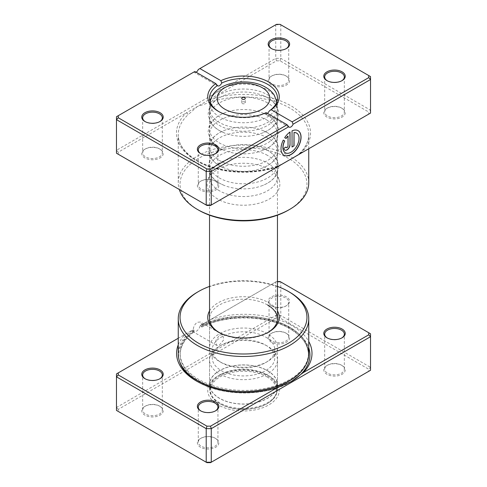 <?xml version="1.0" encoding="UTF-8"?>
<svg xmlns="http://www.w3.org/2000/svg" width="487" height="487" viewBox="0 0 487 487"><rect width="100%" height="100%" fill="white"/><g stroke="black" fill="none" stroke-linecap="round" stroke-linejoin="round"><path stroke-width="0.37" stroke-dasharray="2.44 1.83" d="M277.462 281.535L276.476 281.535L200.206 325.572A6.075 3.506 -60 0 1 196.097 331.446A6.075 3.506 -60 0 1 193.059 331.744A6.075 3.506 -60 0 1 191.994 330.314L178.254 338.246M200.778 325.237L201.241 326.448C201.691 327.203 202.099 327.215 202.464 326.491L202.592 325.267L201.862 324.847L200.504 322.004L197.363 322.248C194.818 324.086 193.455 326.607 193.266 329.809A65.246 37.669 0 0 0 178.254 353.848M202.592 325.267A64.126 37.024 180 0 1 289.637 327.209A64.126 37.024 180 0 1 308.417 353.392L308.417 354.548C308.216 344.662 302.019 336.073 289.82 328.78C267.29 315.132 226.297 314.279 202.111 326.978L202.464 326.491A64.126 37.024 180 0 1 289.637 328.372A64.126 37.024 180 0 1 308.417 354.548A64.126 37.024 180 0 1 305.544 365.506M219.485 335.019L222.717 334.831L223.783 339.78L219.485 344.948L216.636 345.356L215.844 340.565L219.485 335.019M308.417 353.392A64.126 37.024 180 0 1 268.836 387.591A64.126 37.024 180 0 1 198.952 379.568A64.126 37.024 180 0 1 180.172 353.392A64.126 37.024 180 0 1 194.149 330.32L194.203 331.714C184.95 338.495 180.275 346.111 180.172 354.548A64.126 37.024 180 0 1 194.252 331.397L193.284 331.203L192.395 330.083M210.926 319.381A67.699 39.088 180 0 1 292.163 325.754A67.699 39.088 180 0 1 308.746 341.43M291.007 381.698A65.648 37.901 180 0 1 290.715 381.863A65.648 37.901 180 0 1 197.874 381.863L196.425 381.029L197.874 381.863A65.648 37.901 180 0 1 197.156 381.449M327.258 337.978A9.831 5.674 0 0 0 327.556 338.161L326.929 337.795L327.556 338.161A9.831 5.674 0 0 0 341.46 338.161A9.831 5.674 0 0 0 341.764 337.978M271.941 306.049L271.308 305.684A10.726 6.191 180 0 1 271.308 296.924A10.726 6.191 180 0 1 286.478 296.924A10.726 6.191 180 0 1 286.478 305.684A10.726 6.191 180 0 1 271.308 305.684L271.941 306.049A9.831 5.674 0 0 0 285.845 306.049A9.831 5.674 0 0 0 288.724 302.031A9.831 5.674 0 0 0 285.845 298.02A9.831 5.674 0 0 0 275.131 296.79A9.831 5.674 0 0 0 269.061 302.031A9.831 5.674 0 0 0 271.941 306.049M200.851 410.955A9.831 5.674 0 0 0 201.155 411.138L200.522 410.772L201.155 411.138A9.831 5.674 0 0 0 215.059 411.138A9.831 5.674 0 0 0 215.364 410.955M145.236 378.843A9.831 5.674 0 0 0 145.54 379.026L144.907 378.661L145.54 379.026A9.831 5.674 0 0 0 159.444 379.026A9.831 5.674 0 0 0 159.742 378.843M215.059 438.142L215.692 438.507A10.726 6.191 0 0 0 200.522 438.507A10.726 6.191 0 0 0 200.522 447.261A10.726 6.191 0 0 0 215.692 447.261A10.726 6.191 0 0 0 215.692 438.507L215.059 438.142A9.831 5.674 180 0 1 217.939 442.153A9.831 5.674 180 0 1 211.869 447.395A9.831 5.674 180 0 1 201.155 446.165A9.831 5.674 180 0 1 198.276 442.153A9.831 5.674 180 0 1 201.155 438.142A9.831 5.674 180 0 1 215.059 438.142M341.46 365.159L342.093 365.524A10.726 6.191 0 0 0 326.929 365.524A10.726 6.191 0 0 0 326.929 374.284A10.726 6.191 0 0 0 342.093 374.284A10.726 6.191 0 0 0 342.093 365.524L341.46 365.159A9.831 5.674 180 0 1 344.339 369.176A9.831 5.674 180 0 1 338.27 374.418A9.831 5.674 180 0 1 327.556 373.188A9.831 5.674 180 0 1 324.677 369.176A9.831 5.674 180 0 1 327.556 365.159A9.831 5.674 180 0 1 341.46 365.159M285.845 333.053L286.478 333.418A10.726 6.191 0 0 0 271.308 333.418A10.726 6.191 0 0 0 271.308 342.172A10.726 6.191 0 0 0 286.478 342.172A10.726 6.191 0 0 0 286.478 333.418L285.845 333.053A9.831 5.674 180 0 1 288.724 337.065A9.831 5.674 180 0 1 282.655 342.306A9.831 5.674 180 0 1 271.941 341.077A9.831 5.674 180 0 1 269.061 337.065A9.831 5.674 180 0 1 271.941 333.053A9.831 5.674 180 0 1 285.845 333.053M159.444 406.03L160.071 406.395A10.726 6.191 0 0 0 144.907 406.395A10.726 6.191 0 0 0 144.907 415.149A10.726 6.191 0 0 0 160.071 415.149A10.726 6.191 0 0 0 160.071 406.395L159.444 406.03A9.831 5.674 180 0 1 162.323 410.042A9.831 5.674 180 0 1 156.254 415.289A9.831 5.674 180 0 1 145.54 414.06A9.831 5.674 180 0 1 142.661 410.042A9.831 5.674 180 0 1 145.54 406.03A9.831 5.674 180 0 1 159.444 406.03M218.87 332.317A33.962 19.608 0 0 0 219.485 332.682L218.219 331.957L219.485 332.682A33.962 19.608 0 0 0 267.515 332.682A33.962 19.608 0 0 0 268.13 332.317M209.538 310.913A35.752 20.643 180 0 1 268.781 302.762A35.752 20.643 180 0 1 277.462 310.913M267.515 304.953A33.962 19.608 0 0 0 230.503 300.704A33.962 19.608 0 0 0 209.538 318.821L209.538 347.645A33.962 19.608 180 0 1 230.503 329.529A33.962 19.608 180 0 1 267.515 333.778A33.962 19.608 180 0 1 277.462 347.645A33.962 19.608 180 0 1 267.515 361.512A33.962 19.608 180 0 1 219.485 361.512L219.485 361.512A33.962 19.608 180 0 1 209.538 347.645M267.515 375.014L268.781 375.745A35.752 20.643 0 0 0 218.219 375.745A35.752 20.643 0 0 0 218.219 404.934A35.752 20.643 0 0 0 268.781 404.934A35.752 20.643 0 0 0 268.781 375.745L267.515 375.014A33.962 19.608 180 0 1 277.462 388.882A33.962 19.608 180 0 1 256.497 406.998A33.962 19.608 180 0 1 219.485 402.743A33.962 19.608 180 0 1 209.538 388.882A33.962 19.608 180 0 1 219.485 375.014A33.962 19.608 180 0 1 267.515 375.014M308.746 353.848A65.246 37.669 0 0 0 289.637 327.209A65.246 37.669 0 0 0 201.862 324.847M200.206 325.572L275.733 281.967L280.792 281.967L370.534 333.778L370.534 367.35L280.792 315.533L275.733 315.533L116.466 407.491L116.466 373.919L191.994 330.314M178.254 344.796A67.699 39.088 180 0 1 185.389 334.125M280.049 281.535L280.792 281.967L280.792 315.533L280.049 318.029L368.75 369.237L368.75 371.301L210.524 462.65M276.476 281.535L275.733 281.967L275.733 315.533L276.476 318.029L280.049 318.029M118.25 409.378L116.466 407.491L116.466 410.407L118.25 411.442L118.25 409.378L276.476 318.029M368.75 371.301L370.534 370.272L370.534 367.35L368.75 369.237M206.951 462.65L118.25 411.442M197.363 292.182A65.246 37.669 180 0 1 289.637 292.182M277.462 286.411A63.462 36.641 0 0 0 209.538 286.411M193.266 329.809L194.149 330.32M244.766 102.069A1.79 1.035 0 0 0 242.818 101.844A1.79 1.035 0 0 0 241.71 102.8A1.79 1.035 0 0 0 242.234 103.53A1.79 1.035 0 0 0 244.182 103.755A1.79 1.035 0 0 0 245.29 102.8A1.79 1.035 0 0 0 244.766 102.069M267.515 94.77A33.962 19.608 180 0 1 277.462 108.339A33.962 19.608 180 0 1 277.462 108.638A33.962 19.608 180 0 1 256.497 126.754A33.962 19.608 180 0 1 219.485 122.505A33.962 19.608 180 0 1 209.538 108.638A33.962 19.608 180 0 1 209.538 108.339A33.962 19.608 180 0 1 230.741 90.466A33.962 19.608 180 0 1 267.515 94.77M265.622 337.065A31.284 18.062 180 0 1 274.784 349.836A31.284 18.062 180 0 1 265.622 362.608A31.284 18.062 180 0 1 221.378 362.608L219.485 361.512L221.378 362.608A31.284 18.062 180 0 1 212.216 349.836A31.284 18.062 180 0 1 231.526 333.151A31.284 18.062 180 0 1 265.622 337.065M265.622 345.094L265.622 345.094A31.284 18.062 180 0 1 274.784 357.866A31.284 18.062 180 0 1 255.474 374.552A31.284 18.062 180 0 1 221.378 370.631A31.284 18.062 180 0 1 212.216 357.866A31.284 18.062 180 0 1 221.378 345.094A31.284 18.062 180 0 1 265.622 345.094L267.515 346.184A33.962 19.608 180 0 1 277.462 360.051A33.962 19.608 180 0 1 256.497 378.168A33.962 19.608 180 0 1 219.485 373.919A33.962 19.608 180 0 1 209.538 360.051A33.962 19.608 180 0 1 219.485 346.184A33.962 19.608 180 0 1 267.515 346.184L265.622 345.094M267.515 370.637A33.962 19.608 180 0 1 277.462 384.499A33.962 19.608 180 0 1 256.497 402.615A33.962 19.608 180 0 1 219.485 398.366A33.962 19.608 180 0 1 209.538 384.499A33.962 19.608 180 0 1 230.503 366.382A33.962 19.608 180 0 1 267.515 370.637M267.387 370.71A33.786 19.504 180 0 1 277.286 384.499A33.786 19.504 180 0 1 256.43 402.524A33.786 19.504 180 0 1 219.613 398.293A33.786 19.504 180 0 1 209.714 384.499A33.786 19.504 180 0 1 230.57 366.48A33.786 19.504 180 0 1 267.387 370.71M267.387 375.964A33.786 19.504 180 0 1 277.286 389.752A33.786 19.504 180 0 1 267.393 403.546A33.786 19.504 180 0 1 219.613 403.546A33.786 19.504 180 0 1 219.607 403.546A33.786 19.504 180 0 1 209.714 389.752A33.786 19.504 180 0 1 230.57 371.733A33.786 19.504 180 0 1 267.387 375.964M266.882 376.841A33.073 19.09 180 0 1 266.882 403.839A33.073 19.09 180 0 1 220.118 403.839L219.613 403.546L220.118 403.839A33.073 19.09 180 0 1 220.118 376.841A33.073 19.09 180 0 1 266.882 376.841M217.792 199.08A36.361 20.99 180 0 1 207.797 180.257A36.361 20.99 180 0 1 232.847 164.168A36.361 20.99 180 0 1 269.208 169.391A36.361 20.99 180 0 1 279.203 180.257A36.361 20.99 180 0 1 260.545 202.781A36.361 20.99 180 0 1 217.792 199.08M219.485 190.807A33.962 19.608 180 0 1 209.538 176.939A33.962 19.608 180 0 1 210.153 173.226A33.962 19.608 180 0 1 233.547 158.19A33.962 19.608 180 0 1 267.515 163.072A33.962 19.608 180 0 1 276.847 173.226A33.962 19.608 180 0 1 277.462 176.939A33.962 19.608 180 0 1 256.497 195.056A33.962 19.608 180 0 1 219.485 190.807M206.951 205.465L118.25 154.251L118.25 152.188L186.491 112.789A1.79 1.242 47 0 1 188.006 114.792L197.363 106.513L276.476 60.838L280.049 60.838L368.75 112.053L368.75 114.116L300.509 153.508A1.79 1.242 -133 0 0 299.292 153.661L299.292 153.661A1.79 1.242 -133 0 0 298.994 154.385M296.644 133.109A11.341 6.544 -60 0 1 298.3 142.216A11.341 6.544 -60 0 1 290.909 152.151A11.341 6.544 -60 0 1 285.303 152.748M298.062 130.656A14.172 8.182 120 0 0 297.995 130.619A14.172 8.182 120 0 0 291.914 130.796L292.042 130.869M287.902 136.043L287.902 145.783A1.418 0.816 -60 0 1 286.904 147.518A1.418 0.816 -60 0 1 286.259 147.622M267.515 150.3A33.962 19.608 -0 0 0 263.071 148.139A33.962 19.608 -0 0 0 223.929 148.139A33.962 19.608 -0 0 0 209.538 164.168A33.962 19.608 -0 0 0 219.485 178.035A33.962 19.608 -0 0 0 256.497 182.284A33.962 19.608 -0 0 0 277.462 164.168A33.962 19.608 -0 0 0 267.515 150.3M267.515 155.408A33.962 19.608 -0 0 0 230.503 151.159A33.962 19.608 -0 0 0 209.538 169.275A33.962 19.608 -0 0 0 219.485 183.142A33.962 19.608 -0 0 0 223.929 185.303A33.962 19.608 -0 0 0 263.071 185.303A33.962 19.608 -0 0 0 277.462 169.275A33.962 19.608 -0 0 0 267.515 155.408M267.515 132.787A33.962 19.608 -0 0 0 263.071 130.626A33.962 19.608 -0 0 0 223.929 130.626A33.962 19.608 -0 0 0 209.538 146.654A33.962 19.608 -0 0 0 219.485 160.515A33.962 19.608 -0 0 0 256.497 164.77A33.962 19.608 -0 0 0 277.462 146.654A33.962 19.608 -0 0 0 267.515 132.787M267.515 137.894A33.962 19.608 -0 0 0 230.503 133.645A33.962 19.608 -0 0 0 209.538 151.761A33.962 19.608 -0 0 0 219.485 165.629A33.962 19.608 -0 0 0 223.929 167.79A33.962 19.608 -0 0 0 263.071 167.79A33.962 19.608 -0 0 0 277.462 151.761A33.962 19.608 -0 0 0 267.515 137.894M267.515 115.273A33.962 19.608 -0 0 0 263.071 113.112A33.962 19.608 -0 0 0 223.929 113.112A33.962 19.608 -0 0 0 209.538 129.134A33.962 19.608 -0 0 0 219.485 143.001A33.962 19.608 -0 0 0 256.497 147.257A33.962 19.608 -0 0 0 277.462 129.134A33.962 19.608 -0 0 0 267.515 115.273M267.515 120.38A33.962 19.608 -0 0 0 230.503 116.131A33.962 19.608 -0 0 0 209.538 134.248A33.962 19.608 -0 0 0 219.485 148.109A33.962 19.608 -0 0 0 223.929 150.27A33.962 19.608 -0 0 0 263.071 150.27A33.962 19.608 -0 0 0 277.462 134.248A33.962 19.608 -0 0 0 267.515 120.38M215.059 180.951L215.692 181.316A10.726 6.191 -0 0 0 200.522 181.316A10.726 6.191 -0 0 0 200.522 190.076A10.726 6.191 -0 0 0 215.692 190.076A10.726 6.191 -0 0 0 215.692 181.316L215.059 180.951A9.831 5.674 180 0 1 217.939 184.969A9.831 5.674 180 0 1 211.869 190.21A9.831 5.674 180 0 1 201.155 188.98A9.831 5.674 180 0 1 198.276 184.969A9.831 5.674 180 0 1 201.155 180.951A9.831 5.674 180 0 1 215.059 180.951M159.444 148.839L160.071 149.205A10.726 6.191 -0 0 0 144.907 149.205A10.726 6.191 -0 0 0 144.907 157.965A10.726 6.191 -0 0 0 160.071 157.965A10.726 6.191 -0 0 0 160.071 149.205L159.444 148.839A9.831 5.674 180 0 1 162.323 152.857A9.831 5.674 180 0 1 156.254 158.098A9.831 5.674 180 0 1 145.54 156.869A9.831 5.674 180 0 1 142.661 152.857A9.831 5.674 180 0 1 145.54 148.839A9.831 5.674 180 0 1 159.444 148.839M341.46 107.974L342.093 108.339A10.726 6.191 -0 0 0 326.929 108.339A10.726 6.191 -0 0 0 326.929 117.093A10.726 6.191 -0 0 0 342.093 117.093A10.726 6.191 -0 0 0 342.093 108.339L341.46 107.974A9.831 5.674 180 0 1 344.339 111.986A9.831 5.674 180 0 1 338.27 117.233A9.831 5.674 180 0 1 327.556 116.003A9.831 5.674 180 0 1 324.677 111.986A9.831 5.674 180 0 1 327.556 107.974A9.831 5.674 180 0 1 341.46 107.974M285.845 75.862L286.478 76.228A10.726 6.191 -0 0 0 271.308 76.228A10.726 6.191 -0 0 0 271.308 84.988A10.726 6.191 -0 0 0 286.478 84.988A10.726 6.191 -0 0 0 286.478 76.228L285.845 75.862A9.831 5.674 180 0 1 288.724 79.874A9.831 5.674 180 0 1 282.655 85.122A9.831 5.674 180 0 1 271.941 83.892A9.831 5.674 180 0 1 269.061 79.874A9.831 5.674 180 0 1 271.941 75.862A9.831 5.674 180 0 1 285.845 75.862M327.258 80.787A9.831 5.674 -0 0 0 327.556 80.97L326.929 80.605L327.556 80.97A9.831 5.674 -0 0 0 341.46 80.97A9.831 5.674 -0 0 0 341.764 80.787M200.851 153.764A9.831 5.674 -0 0 0 201.155 153.947L200.522 153.582L201.155 153.947A9.831 5.674 -0 0 0 215.059 153.947A9.831 5.674 -0 0 0 215.364 153.764M145.236 121.659A9.831 5.674 -0 0 0 145.54 121.841L144.907 121.476L145.54 121.841A9.831 5.674 -0 0 0 159.444 121.841A9.831 5.674 -0 0 0 159.742 121.659M271.636 48.676A9.831 5.674 -0 0 0 271.941 48.858L271.308 48.493L271.941 48.858A9.831 5.674 -0 0 0 285.845 48.858A9.831 5.674 -0 0 0 286.149 48.676M267.515 97.759A33.962 19.608 -0 0 0 263.071 95.598A33.962 19.608 -0 0 0 223.929 95.598A33.962 19.608 -0 0 0 209.538 111.62A33.962 19.608 -0 0 0 219.485 125.488A33.962 19.608 -0 0 0 256.497 129.737A33.962 19.608 -0 0 0 277.462 111.62A33.962 19.608 -0 0 0 267.515 97.759M267.515 102.867A33.962 19.608 -0 0 0 230.503 98.611A33.962 19.608 -0 0 0 209.538 116.728A33.962 19.608 -0 0 0 219.485 130.595A33.962 19.608 -0 0 0 223.929 132.756A33.962 19.608 -0 0 0 263.071 132.756A33.962 19.608 -0 0 0 277.462 116.728A33.962 19.608 -0 0 0 267.515 102.867M198.629 210.147A63.462 36.641 180 0 1 198.629 158.33A63.462 36.641 180 0 1 288.371 158.33A63.462 36.641 180 0 1 290.228 159.444A63.462 36.641 180 0 1 288.371 210.147M308.746 182.777A65.246 37.669 -0 0 0 292.687 158.025A65.246 37.669 -0 0 0 289.637 156.138A65.246 37.669 -0 0 0 218.529 147.975A65.246 37.669 -0 0 0 178.254 182.777A65.246 37.669 -0 0 0 179.301 189.498M218.87 111.62A33.962 19.608 -0 0 0 219.485 111.986A33.962 19.608 -0 0 0 265.226 113.191L266.127 112.643M219.485 111.986L218.219 111.255L219.485 111.986M265.226 113.191L265.665 113.587L267.515 113.447M368.75 114.116L370.534 113.081L370.534 110.165L280.792 58.349L275.733 58.349L116.466 150.3L116.466 116.728L194.837 71.486M118.25 152.188L116.466 150.3L116.466 153.222L118.25 154.251M196.097 72.216A3.573 2.064 -60 0 1 194.313 72.393A3.573 2.064 -60 0 1 193.911 72.015M198.288 69.489L275.733 24.776L280.792 24.776L370.534 76.593L370.534 110.165L368.75 112.053M276.476 60.838L275.733 58.349L275.733 24.776L276.476 24.35M280.049 60.838L280.792 58.349L280.792 24.776L280.049 24.35M300.509 153.508A67.036 38.704 -0 0 0 290.903 105.782A67.036 38.704 -0 0 0 208.235 100.237A1.79 0.767 70.3 0 1 209.179 102.574L197.363 106.513L186.491 112.789A67.036 38.704 -0 0 0 196.097 160.515A67.036 38.704 -0 0 0 278.765 166.067L210.524 205.465M285.899 146.94L284.024 148.176M283.897 148.103A4.255 2.453 120 0 0 284.773 150.045A4.255 2.453 120 0 0 284.84 150.081M289.911 131.953A14.172 8.182 120 0 0 284.566 137.596L284.694 137.669M284.566 137.596L286.119 138.491M283.148 140.049L283.148 140.049A14.172 8.182 120 0 0 283.824 155.17A14.172 8.182 120 0 0 283.884 155.201M291.914 130.796L292.042 147.013M278.765 166.067A1.79 0.767 -109.7 0 0 278.162 165.842L278.162 165.842A1.79 0.767 -109.7 0 0 277.821 166.609M237.376 391.353A64.126 37.024 180 0 1 198.952 380.724A64.126 37.024 180 0 1 180.172 354.548L180.172 353.392M179.533 361.269A65.648 37.901 180 0 1 193.284 331.203M201.241 326.448A65.648 37.901 180 0 1 290.715 328.262A65.648 37.901 180 0 1 308.746 347.858M209.538 108.339L210.22 101.509A33.445 19.31 180 0 1 232.269 85.249A33.445 19.31 180 0 1 267.15 89.785A33.445 19.31 180 0 1 276.78 101.509L277.462 108.339M276.835 101.874A33.445 19.31 180 0 1 257.544 120.965A33.445 19.31 180 0 1 219.85 117.093A33.445 19.31 180 0 1 210.165 101.874M209.179 102.574A65.246 37.669 180 0 1 289.637 107.974A65.246 37.669 180 0 1 308.746 134.613A65.246 37.669 180 0 1 299.097 154.324M277.645 166.712A65.246 37.669 180 0 1 197.363 161.246A65.246 37.669 180 0 1 178.254 134.613A65.246 37.669 180 0 1 188.006 114.792M222.717 334.831L200.504 322.004M197.874 381.863L197.874 381.863C222.127 396.582 266.474 396.576 290.715 381.863L291.299 381.528M201.155 438.142L200.522 438.507M327.556 365.159L326.929 365.524M271.941 333.053L271.308 333.418M145.54 406.03L144.907 406.395M219.485 375.014L218.219 375.745M324.677 369.176L324.677 334.143M269.061 337.065L269.061 302.031M198.276 442.153L198.276 407.126M142.661 410.042L142.661 375.014M209.538 388.882L209.538 318.821M277.462 388.882L277.462 347.645M162.323 410.042L162.323 375.014M217.939 442.153L217.939 407.126M288.724 337.065L288.724 302.031M344.339 369.176L344.339 334.143M267.515 332.682L268.781 331.957M159.444 379.026L160.071 378.661M215.059 411.138L215.692 410.772M285.845 306.049L286.478 305.684M341.46 338.161L342.093 337.795M216.636 345.356L193.059 331.744M241.71 102.8L241.71 98.423M277.462 108.638L277.462 215.187M265.622 362.608L267.515 361.512M274.784 349.836L274.784 357.866M277.462 360.051L277.462 384.499M209.538 360.051L209.538 384.499M221.378 345.094L219.485 346.184M212.216 349.836L212.216 357.866M209.538 108.638L209.538 215.187M277.286 384.499L277.286 389.752M266.882 403.839L267.393 403.546M209.714 384.499L209.714 389.752M245.29 102.8L245.29 98.423M210.153 173.226L207.797 180.257M295.548 156.376L299.292 153.661C305.574 147.683 308.728 141.333 308.746 134.613L308.746 148.754M223.929 185.303L219.327 183.063C215.199 180.701 212.131 177.761 210.116 174.236L208.107 166.791L210.116 159.206C212.922 154.416 217.525 150.726 223.929 148.139M263.071 148.139L267.673 150.38C271.795 152.735 274.863 155.676 276.878 159.194L278.893 166.779L276.89 174.224C274.084 179.021 269.481 182.716 263.071 185.303M223.929 167.79L219.327 165.55C215.199 163.188 212.131 160.241 210.116 156.717L208.107 149.278L208.996 144.158L210.116 141.693C212.922 136.902 217.525 133.213 223.929 130.626M263.071 130.626L267.673 132.866C271.795 135.222 274.863 138.162 276.878 141.68L278.893 149.266L276.89 156.704C274.084 161.507 269.481 165.196 263.071 167.79M223.929 150.27L219.327 148.036C215.199 145.674 212.131 142.728 210.116 139.203L208.107 131.758L208.996 126.638L210.116 124.179C212.922 119.388 217.525 115.699 223.929 113.112M263.071 113.112L267.673 115.346C271.795 117.708 274.863 120.648 276.878 124.167L277.998 126.632L278.893 131.752L276.89 139.191C274.084 143.988 269.481 147.683 263.071 150.27M201.155 180.951L200.522 181.316M145.54 148.839L144.907 149.205M327.556 107.974L326.929 108.339M271.941 75.862L271.308 76.228M223.929 132.756L219.327 130.522C215.199 128.154 212.131 125.214 210.116 121.689L208.107 114.244L208.996 109.125L210.116 106.659C212.922 101.868 217.525 98.179 223.929 95.598M263.071 95.598L267.673 97.832C271.795 100.194 274.863 103.134 276.878 106.653L277.998 109.112L278.893 114.232L276.89 121.677C274.084 126.474 269.481 130.169 263.071 132.756M198.276 149.935L198.276 184.969M142.661 117.824L142.661 152.857M324.677 76.958L324.677 111.986M269.061 44.847L269.061 79.874M209.538 98.118L209.538 111.62M209.538 116.728L209.538 129.134M209.538 134.248L209.538 146.654M209.538 151.761L209.538 164.168M209.538 169.275L209.538 176.939M277.462 169.275L277.462 176.939M277.462 151.761L277.462 164.168M277.462 134.248L277.462 146.654M277.462 116.728L277.462 129.134M277.462 98.118L277.462 111.62M178.254 182.777L178.254 134.613C177.773 149.065 195.147 163.9 220.361 169.105C240.523 173.165 259.79 172.075 278.162 165.842L283.726 163.2M288.724 44.847L288.724 79.874M344.339 76.958L344.339 111.986M162.323 117.824L162.323 152.857M217.939 149.935L217.939 184.969M217.762 85.931L194.313 72.393M289.114 127.125L265.665 113.587M285.845 48.858L286.478 48.493M159.444 121.841L160.071 121.476M215.059 153.947L215.692 153.582M341.46 80.97L342.093 80.605M276.847 173.226L279.203 180.257"/><path stroke-width="0.73" d="M308.746 341.43A67.699 39.088 180 0 1 303.2 372.658L368.75 334.812L368.75 332.749L280.049 281.535L277.462 281.535M178.254 338.246L118.25 372.884L118.25 374.947L206.951 426.162L210.524 426.162L277.663 387.396L291.299 381.528L303.2 372.658M277.663 387.396A67.699 39.088 180 0 1 196.425 381.029L196.425 381.029A67.699 39.088 180 0 1 178.254 344.796M326.929 337.795L326.929 337.795A10.726 6.191 180 0 1 326.929 329.035A10.726 6.191 180 0 1 342.093 329.035A10.726 6.191 180 0 1 342.093 337.795A10.726 6.191 180 0 1 326.929 337.795M341.764 337.978A9.831 5.674 0 0 0 344.339 334.143A9.831 5.674 0 0 0 341.46 330.131A9.831 5.674 0 0 0 330.746 328.902A9.831 5.674 0 0 0 324.677 334.143A9.831 5.674 0 0 0 327.258 337.978M200.522 410.772L200.522 410.772A10.726 6.191 180 0 1 200.522 402.012A10.726 6.191 180 0 1 215.692 402.012A10.726 6.191 180 0 1 215.692 410.772A10.726 6.191 180 0 1 200.522 410.772M215.364 410.955A9.831 5.674 0 0 0 217.939 407.126A9.831 5.674 0 0 0 215.059 403.108A9.831 5.674 0 0 0 204.345 401.878A9.831 5.674 0 0 0 198.276 407.126A9.831 5.674 0 0 0 200.851 410.955M144.907 378.661L144.907 378.661A10.726 6.191 180 0 1 144.907 369.907A10.726 6.191 180 0 1 160.071 369.907A10.726 6.191 180 0 1 160.071 378.661A10.726 6.191 180 0 1 144.907 378.661M159.742 378.843A9.831 5.674 0 0 0 162.323 375.014A9.831 5.674 0 0 0 159.444 370.997A9.831 5.674 0 0 0 148.73 369.767A9.831 5.674 0 0 0 142.661 375.014A9.831 5.674 0 0 0 145.236 378.843M277.462 310.913A35.752 20.643 180 0 1 268.781 331.957A35.752 20.643 180 0 1 218.219 331.957L218.219 331.957A35.752 20.643 180 0 1 209.538 310.913M209.538 215.187L209.538 318.821A33.962 19.608 0 0 0 218.87 332.317M198.629 343.268A63.462 36.641 0 0 0 288.371 343.268A63.462 36.641 0 0 0 288.371 291.451L289.637 292.182A65.246 37.669 180 0 1 308.746 318.821A65.246 37.669 180 0 1 268.471 353.623A65.246 37.669 180 0 1 197.363 345.453A65.246 37.669 180 0 1 178.254 318.821A65.246 37.669 180 0 1 197.363 292.182L198.629 291.451A63.462 36.641 0 0 0 198.629 343.268M178.254 318.821L178.254 353.848A65.246 37.669 0 0 0 197.363 380.487A65.246 37.669 0 0 0 268.471 388.65A65.246 37.669 0 0 0 308.746 353.848L308.746 318.821M118.25 372.884L116.466 373.919L116.466 410.407L206.208 462.224L211.267 462.224L370.534 370.272L370.534 336.7L211.267 428.651L211.267 462.224L210.524 462.65L206.951 462.65L206.208 462.224L206.208 428.651L116.466 376.835L118.25 374.947M210.524 426.162L211.267 428.651L206.208 428.651L206.951 426.162M368.75 332.749L370.534 333.778L370.534 336.7L368.75 334.812M289.637 292.182L288.371 291.451A63.462 36.641 0 0 0 277.462 286.411M209.538 286.411A63.462 36.641 0 0 0 198.629 291.451M268.13 332.317A33.962 19.608 0 0 0 277.462 318.821A33.962 19.608 0 0 0 267.515 304.953M244.766 97.692A1.79 1.035 0 0 0 242.818 97.467A1.79 1.035 0 0 0 241.71 98.423A1.79 1.035 0 0 0 242.234 99.153A1.79 1.035 0 0 0 244.182 99.372A1.79 1.035 0 0 0 245.29 98.423A1.79 1.035 0 0 0 244.766 97.692M300.509 153.508L277.821 166.645A65.246 37.669 180 0 1 277.645 166.712M298.994 154.385A1.79 1.242 -133 0 0 298.994 154.428L278.765 166.067M285.303 152.748A11.341 6.544 -60 0 1 285.242 152.711A11.341 6.544 -60 0 1 284.578 140.871L284.706 140.944A11.341 6.544 120 0 0 285.37 152.784A11.341 6.544 120 0 0 291.037 152.224A11.341 6.544 120 0 0 298.446 142.228A11.341 6.544 120 0 0 296.705 133.146A11.341 6.544 120 0 0 294.045 132.647L294.045 145.857L292.042 147.013L292.042 130.869A14.172 8.182 -60 0 1 298.123 130.693A14.172 8.182 -60 0 1 300.296 142.046A14.172 8.182 -60 0 1 291.037 154.537A14.172 8.182 -60 0 1 283.951 155.237A14.172 8.182 -60 0 1 283.276 140.122L284.706 140.944M283.884 155.201A14.172 8.182 120 0 0 290.909 154.464A14.172 8.182 120 0 0 300.156 142.034A14.172 8.182 120 0 0 298.062 130.656M290.033 144.7A4.255 2.453 -60 0 1 287.026 149.911A4.255 2.453 -60 0 1 284.901 150.118A4.255 2.453 -60 0 1 284.024 148.176L286.027 147.013A1.418 0.816 120 0 0 286.319 147.664A1.418 0.816 120 0 0 287.026 147.591A1.418 0.816 120 0 0 288.03 145.857L288.03 136.117A11.341 6.544 120 0 0 286.119 138.491L284.694 137.669A14.172 8.182 -60 0 1 290.033 132.026L290.033 144.7L289.911 132.117M284.84 150.081A4.255 2.453 120 0 0 286.904 149.838A4.255 2.453 120 0 0 289.911 144.627M286.259 147.622A1.418 0.816 -60 0 1 286.192 147.591A1.418 0.816 -60 0 1 285.906 147.086M326.929 80.605L326.929 80.605A10.726 6.191 180 0 1 326.929 71.851A10.726 6.191 180 0 1 342.093 71.851A10.726 6.191 180 0 1 342.093 80.605A10.726 6.191 180 0 1 326.929 80.605M341.764 80.787A9.831 5.674 -0 0 0 344.339 76.958A9.831 5.674 -0 0 0 341.46 72.94A9.831 5.674 -0 0 0 330.746 71.711A9.831 5.674 -0 0 0 324.677 76.958A9.831 5.674 -0 0 0 327.258 80.787M200.522 153.582L200.522 153.582A10.726 6.191 180 0 1 200.522 144.828A10.726 6.191 180 0 1 215.692 144.828A10.726 6.191 180 0 1 215.692 153.582A10.726 6.191 180 0 1 200.522 153.582M215.364 153.764A9.831 5.674 -0 0 0 217.939 149.935A9.831 5.674 -0 0 0 215.059 145.923A9.831 5.674 -0 0 0 204.345 144.694A9.831 5.674 -0 0 0 198.276 149.935A9.831 5.674 -0 0 0 200.851 153.764M144.907 121.476L144.907 121.476A10.726 6.191 180 0 1 144.907 112.716A10.726 6.191 180 0 1 160.071 112.716A10.726 6.191 180 0 1 160.071 121.476A10.726 6.191 180 0 1 144.907 121.476M159.742 121.659A9.831 5.674 -0 0 0 162.323 117.824A9.831 5.674 -0 0 0 159.444 113.812A9.831 5.674 -0 0 0 148.73 112.582A9.831 5.674 -0 0 0 142.661 117.824A9.831 5.674 -0 0 0 145.236 121.659M271.308 48.493L271.308 48.493A10.726 6.191 180 0 1 271.308 39.739A10.726 6.191 180 0 1 286.478 39.739A10.726 6.191 180 0 1 286.478 48.493A10.726 6.191 180 0 1 271.308 48.493M286.149 48.676A9.831 5.674 -0 0 0 288.724 44.847A9.831 5.674 -0 0 0 285.845 40.835A9.831 5.674 -0 0 0 275.131 39.605A9.831 5.674 -0 0 0 269.061 44.847A9.831 5.674 -0 0 0 271.636 48.676M289.637 209.416L288.371 210.147A63.462 36.641 180 0 1 198.629 210.147L197.363 209.416A65.246 37.669 -0 0 0 289.637 209.416A65.246 37.669 -0 0 0 308.746 182.777L308.746 148.754M266.127 112.643A35.752 20.643 180 0 1 218.219 111.255L218.219 111.255A35.752 20.643 180 0 1 215.82 83.6L194.837 71.486L118.25 115.699L118.25 117.763L206.951 168.971L210.524 168.971L287.111 124.757L266.127 112.643M267.515 113.447L269.603 110.665A33.962 19.608 -0 0 0 277.462 98.118A33.962 19.608 -0 0 0 267.515 84.257A33.962 19.608 -0 0 0 221.774 83.046C220.185 85.736 218.73 86.583 217.397 85.578A33.962 19.608 -0 0 0 209.538 98.118A33.962 19.608 -0 0 0 218.87 111.62M217.762 85.931L215.82 83.6M118.25 117.763L116.466 119.65L116.466 153.222L206.208 205.033L211.267 205.033L370.534 113.081L370.534 79.509L293.089 124.222A3.573 2.064 -60 0 1 289.114 127.125A3.573 2.064 -60 0 1 288.712 126.754L211.267 171.467L206.208 171.467L116.466 119.65L116.466 116.728L118.25 115.699M206.951 168.971L206.208 171.467L206.208 205.033L206.951 205.465L210.524 205.465L211.267 205.033L211.267 171.467L210.524 168.971M199.889 68.564L220.873 80.678A35.752 20.643 180 0 1 268.781 82.066A35.752 20.643 180 0 1 271.18 109.727L292.163 121.841L368.75 77.622L368.75 75.558L280.049 24.35L276.476 24.35L198.288 69.489A3.573 2.064 -60 0 1 196.097 72.216M368.75 75.558L370.534 76.593L370.534 79.509L368.75 77.622M179.301 189.498A65.246 37.669 -0 0 0 197.363 209.416L198.629 210.147M221.774 83.046L220.873 80.678M271.18 109.727L269.603 110.665M293.089 124.222L292.163 121.841M287.111 124.757L288.712 126.754M285.997 138.418A11.341 6.544 -60 0 1 287.902 136.043L288.03 136.117M284.578 140.871L283.276 140.122M292.042 146.867L294.045 145.857M293.917 145.783L294.045 132.647M293.917 132.574A11.341 6.544 -60 0 1 296.583 133.073A11.341 6.544 -60 0 1 296.644 133.109M305.544 365.506A64.126 37.024 180 0 1 237.376 391.353M197.156 381.449A65.648 37.901 180 0 1 179.533 361.269M308.746 347.858A65.648 37.901 180 0 1 291.007 381.698M224.854 109.185A26.365 15.225 0 0 0 262.146 109.185A26.365 15.225 0 0 0 262.146 87.654A26.365 15.225 0 0 0 224.854 87.654A26.365 15.225 0 0 0 224.854 109.185M276.78 101.509A33.445 19.31 180 0 1 276.835 101.874L274.266 95.148C272.184 91.976 269.335 89.365 265.719 87.301C247.573 76.465 213.464 82.327 210.22 101.509A33.445 19.31 180 0 0 210.165 101.874L210.22 101.509M277.462 215.187L277.462 318.821"/></g></svg>
